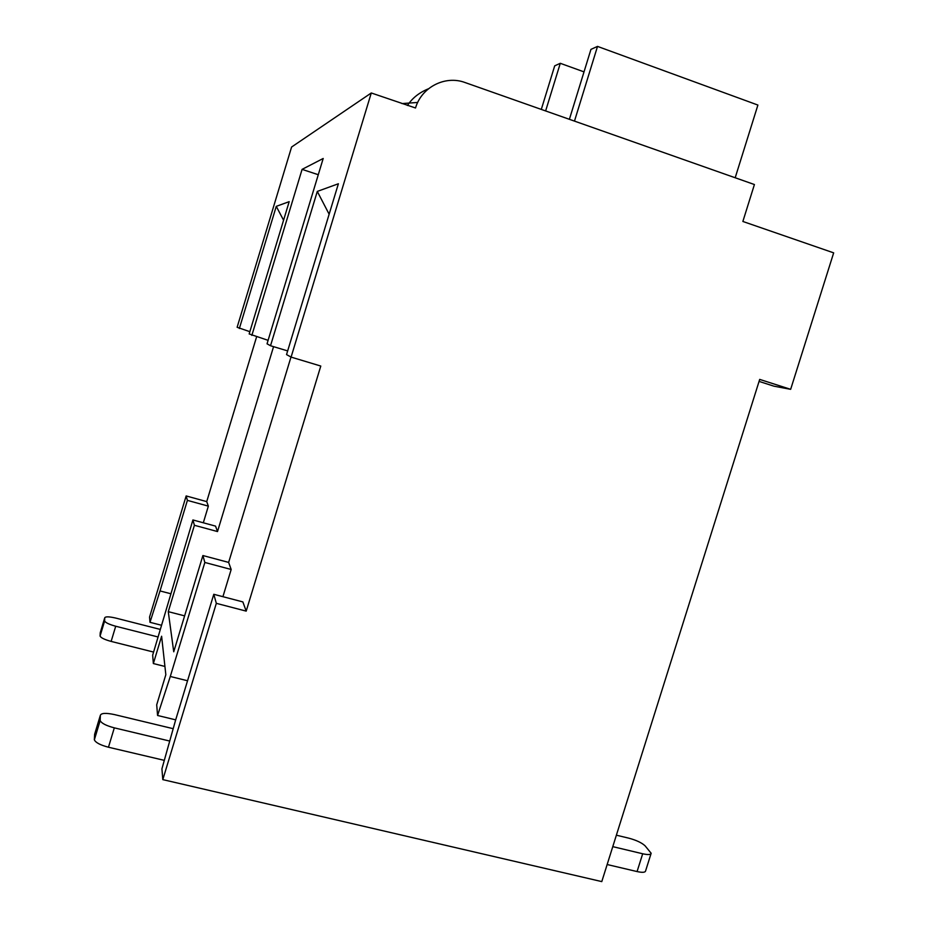 <?xml version="1.0" encoding="UTF-8"?>
<svg xmlns="http://www.w3.org/2000/svg" width="928" height="928" viewBox="0 0 928 928"><rect width="100%" height="100%" fill="white"/><g stroke="black" fill="none" stroke-linecap="round" stroke-linejoin="round"><path stroke-width="1.39" d="M320.786 366.05L291.09 357.106L371.281 92.974L415.524 107.984C421.556 87.116 445.243 75.052 465.079 82.546L754.418 184.533L742.864 221.467L833.669 252.857L790.656 389.331L759.696 379.401L601.785 881.6L162.806 779.624L216.328 603.339L246.198 611.123L320.786 366.05M249.852 331.69L237.127 327.282L291.589 147.03L371.281 92.974M291.09 357.106L286.543 354.589L338.384 183.756L317.295 191.423L270.524 345.738L267.044 343.812L323.199 158.479L302.087 169.372L318.269 174.719M268.099 340.332L249.168 333.941L289.188 201.654L276.266 206.352L239.354 328.512M287.657 350.912L270.524 345.738M283.574 220.226L276.266 206.352M170.601 593.688L160.034 590.939L187.398 500.378L208.348 506.131L203.313 522.789M251.848 335.414L302.087 169.372M273.563 346.654L217.512 531.558L194.404 525.283L168.27 611.656L184.614 615.867M290.986 357.048L228.636 562.414L202.896 555.536L173.733 651.781L168.27 611.656M217.512 531.558L215.551 526.118L192.908 519.947L194.404 525.283M208.348 506.131L206.724 501.607L256.592 336.852M246.198 611.123L242.869 601.912L213.788 594.291L216.328 603.339M175.682 719.85L157.574 715.476L170.288 676.477L204.844 562.461L231.176 569.479L222.917 596.681M231.176 569.479L228.636 562.414M187.398 500.378L186.157 495.935L206.724 501.607M204.844 562.461L202.896 555.536M161.205 625.182L149.988 622.317L160.034 590.939M149.988 622.317L149.559 617.062L186.157 495.935M213.788 594.291L175.543 720.314L161.924 768.825L162.806 779.624M157.574 715.476L156.704 704.804L165.834 674.702L161.611 636.237L153.352 663.555L152.668 655.168L192.908 519.947M164.917 666.443L153.352 663.555M790.656 389.331L773.952 386.176L759.069 381.408M428.492 88.775C419.27 92.533 412.264 98.101 407.45 105.479M401.975 103.588L417.704 102.451M545.629 110.942L560.292 63.301L584.014 71.874M541.302 109.411L554.7 65.842L560.292 63.301M569.386 119.318L590.95 49.381L597.516 46.4L757.898 105.061L735.185 177.758M574.478 121.104L597.516 46.4M160.01 629.346L115.826 618.094C109.179 616.552 105.49 616.447 104.748 617.793L104.62 620.983C105.514 622.7 109.214 624.451 115.71 626.238L157.853 636.921M153.549 652.059L111.14 641.41C104.644 639.636 100.955 637.861 100.073 636.074L100.236 632.757L104.748 617.793M616.378 835.188L628.929 838.204C636.364 840.211 641.758 842.752 645.099 845.837L651.154 853.261C650.806 854.769 647.988 854.943 642.686 853.772L612.782 846.638M651.015 853.725L645.586 870.94C645.215 872.506 642.385 872.726 637.072 871.566L607.156 864.525M173.188 728.689L114.492 714.595C106.047 712.797 101.338 713.029 100.363 715.279L100.166 720.557C101.407 723.248 106.128 725.684 114.318 727.854L169.72 741.054M164.302 760.357L108.46 747.226C100.27 745.068 95.572 742.597 94.354 739.813L94.621 734.315L100.363 715.279M329.138 214.217L317.295 191.423M187.549 680.758L170.288 676.477M111.14 641.41L115.71 626.238M100.062 635.924L104.609 620.832M637.072 871.566L642.686 853.772M108.46 747.226L114.318 727.854M94.331 739.465L100.143 720.221M100.073 636.074L104.62 620.983M94.354 739.813L100.166 720.557"/></g></svg>
